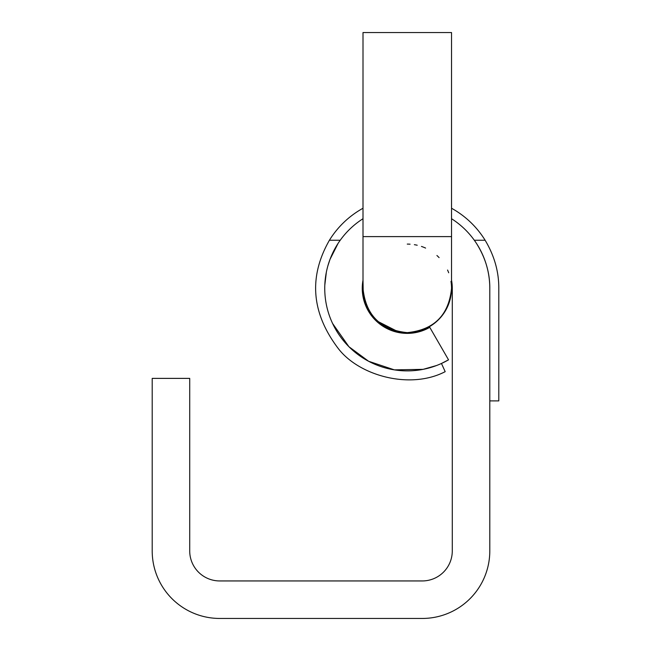 <?xml version="1.0" encoding="UTF-8"?>
<svg xmlns="http://www.w3.org/2000/svg" width="651" height="651" viewBox="0 0 651 651"><rect width="100%" height="100%" fill="white"/><g stroke="black" fill="none" stroke-linecap="round" stroke-linejoin="round"><path stroke-width="0.98" d="M407.274 32.55L363.006 32.55L363.006 236.606L451.534 236.606L451.534 32.55L407.274 32.55M451.534 236.606L451.534 288.369C448.816 315.157 434.062 329.911 407.274 332.628C380.485 329.911 365.732 315.157 363.006 288.369A44.26 44.26 0 0 0 407.274 332.628A44.26 44.26 0 0 0 450.98 281.411M451.534 288.369A44.26 44.26 0 0 1 451.184 293.91M407.274 244.101A44.26 44.26 0 0 1 410.089 244.19M414.361 244.678A44.26 44.26 0 0 1 417.21 245.232M421.449 246.436A44.26 44.26 0 0 1 425.599 248.08M436.919 255.501A44.26 44.26 0 0 1 439.099 257.609M447.554 270.035A44.26 44.26 0 0 1 448.702 272.785M448.279 271.711A44.26 44.26 0 0 0 447.709 270.368M363.006 208.255A91.522 91.522 0 0 0 329.414 240.243C308.501 276.87 311.381 312.871 338.048 348.236C358.677 375.603 409.951 390.014 445.186 371.664L441.459 363.47L448.531 359.832L429.774 327.347L424.818 329.813M425.917 329.333L411.359 333.19M363.339 298.174L363.006 280.182L362.566 293.642L366.537 307.516L375.44 320.194L400.227 332.824L415.908 332.539L429.774 327.347A45.009 45.009 0 0 1 363.006 280.182A45.009 45.009 0 0 0 429.774 327.347M451.81 281.883L452.282 288.369A45.009 45.009 0 0 0 451.534 280.182A45.009 45.009 0 0 1 452.282 288.369L452.282 550.933A30.011 30.011 0 0 1 422.271 580.944L219.721 580.944A30.011 30.011 0 0 1 189.718 550.933L189.718 378.386L152.204 378.386L152.204 550.933A67.517 67.517 0 0 0 219.721 618.45L422.271 618.45A67.517 67.517 0 0 0 489.796 550.933L489.796 400.894L498.796 400.894L498.796 288.369C498.886 271.67 494.329 255.631 485.125 240.243A91.522 91.522 0 0 0 451.534 208.255M485.125 240.243L474.31 240.243M340.229 240.243L329.414 240.243M489.796 550.933L489.796 288.369A82.522 82.522 0 0 0 451.534 218.72M489.796 408.397L489.796 400.894M411.391 333.19L398.624 332.539M386.076 328.071L375.814 320.561M370.858 314.824L367.62 309.673M363.795 300.021L363.291 297.93M362.379 291.656L362.29 290.061M363.006 218.72A82.522 82.522 0 0 0 336.697 331.139A82.522 82.522 0 0 0 448.531 359.832M476.434 243.352C485.434 257.69 489.886 272.688 489.796 288.369M436.52 365.528L423.109 369.353L394.36 369.866L368.604 361.264L348.92 346.714L332.588 323.474M324.816 285.065L326.363 272.11M327.909 265.738L329.992 259.415L338.105 243.352M363.006 236.606L363.006 288.369"/></g></svg>

